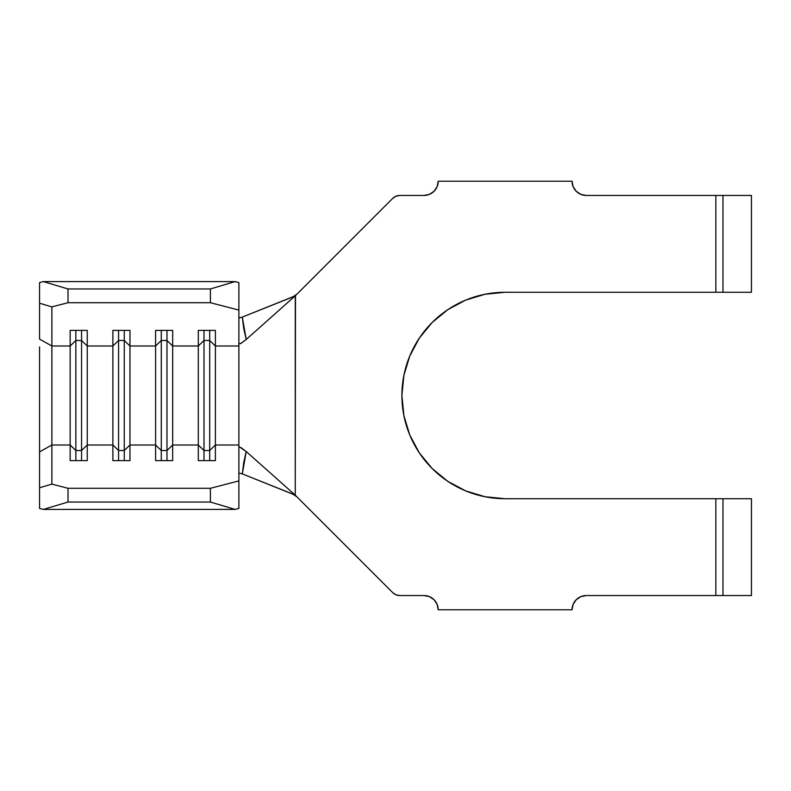 <?xml version="1.0" encoding="UTF-8"?>
<svg xmlns="http://www.w3.org/2000/svg" width="791" height="791" viewBox="0 0 791 791"><rect width="100%" height="100%" fill="white"/><g stroke="black" fill="none" stroke-linecap="round" stroke-linejoin="round"><path stroke-width="1.19" d="M238.882 447.093L241.255 447.775L246.219 451.532L295.033 494.958L246.219 451.532L243.717 462.577L242.323 473.898L295.033 494.958L392.722 592.627L295.261 495.176L295.261 295.824L246.219 339.468L241.255 343.225L238.882 343.907L238.882 445.007L215.389 445.007L215.389 345.993L238.882 345.993L238.882 508.415L235.065 509.404L210.406 502.038L210.406 488.294L68.026 488.294L210.406 488.294L238.882 480.908L238.882 445.007L215.389 445.007L215.389 460.619L198.304 460.619L198.304 445.007L172.675 445.007L172.675 460.619L155.59 460.619L155.59 445.007L129.961 445.007L129.961 460.619L112.876 460.619L112.876 445.007L87.247 445.007L87.247 460.619L70.162 460.619L70.162 445.007L51.88 445.007L51.88 484.102L68.026 488.294L68.026 502.038L43.367 509.404L39.55 508.415L43.367 509.404L235.065 509.404L43.367 509.404L68.026 502.038L210.406 502.038L68.026 502.038L68.026 488.294L51.88 484.102L51.88 345.993L70.162 345.993L70.162 445.007L51.88 445.007L39.55 451.879L39.55 508.415L39.55 487.79L51.88 484.102L39.55 487.79L39.55 346.972M39.55 444.028L39.55 451.879L51.88 445.007L51.88 345.993L39.55 339.121L39.55 303.21L51.88 306.898L39.55 303.21L39.55 282.585L39.55 339.121L51.88 345.993L51.88 306.898L68.026 302.706L68.026 288.962L43.367 281.596L39.55 282.585L43.367 281.596L235.065 281.596L43.367 281.596L68.026 288.962L210.406 288.962L68.026 288.962L68.026 302.706L210.406 302.706L210.406 288.962L235.065 281.596L238.882 282.585L238.882 310.092L210.406 302.706L68.026 302.706L51.88 306.898L51.88 345.993L70.162 345.993L70.162 330.381L87.247 330.381L87.247 345.993L112.876 345.993L112.876 445.007L87.247 445.007L87.247 345.993L112.876 345.993L112.876 330.381L129.961 330.381L129.961 345.993L155.59 345.993L155.59 445.007L129.961 445.007L129.961 345.993L155.59 345.993L155.59 330.381L172.675 330.381L172.675 345.993L198.304 345.993L198.304 445.007L172.675 445.007L172.675 345.993L198.304 345.993L198.304 330.381L215.389 330.381L215.389 345.993L238.882 345.993L238.882 310.092L238.882 343.907M751.45 195.456L722.974 195.456L722.974 292.275L751.45 292.275L751.45 195.456L722.974 195.456L722.974 292.275L751.45 292.275L751.45 195.456M718.584 195.456L586.289 195.456L715.855 195.456L715.855 292.275L718.584 292.275M572.051 181.218L438.214 181.218L572.051 181.218L573.139 186.666L576.224 191.284L580.841 194.368L586.289 195.456A14.238 14.238 0 0 1 572.051 181.218M423.976 195.456L399.771 195.456L423.976 195.456L429.424 194.368L434.041 191.284L437.126 186.666L438.214 181.218A14.238 14.238 0 0 1 423.976 195.456M392.722 198.373A9.967 9.967 0 0 1 399.771 195.456L395.955 196.217L392.722 198.373L295.478 295.626L392.722 198.373M399.771 595.544A9.967 9.967 0 0 1 392.722 592.627L395.955 594.783L399.771 595.544L423.976 595.544L399.771 595.544L395.955 594.783M438.214 609.782L572.051 609.782L438.214 609.782L437.126 604.334L434.041 599.716L429.424 596.632L423.976 595.544A14.238 14.238 0 0 1 438.214 609.782M718.584 498.726L715.855 498.726L715.855 595.544L586.289 595.544L718.584 595.544M722.974 595.544L751.45 595.544L751.45 498.726L722.974 498.726L722.974 595.544L722.974 498.726L751.45 498.726L751.45 595.544L715.855 595.544L715.855 498.726L505.133 498.726A103.226 103.226 0 0 1 401.907 395.5A103.226 103.226 0 0 1 505.133 292.275L715.855 292.275L505.133 292.275L484.992 294.262L465.632 300.135L447.785 309.667L432.143 322.51L419.299 338.153L409.768 355.999L403.894 375.359L401.907 395.5L403.894 415.641L409.768 435.001L419.299 452.848L432.143 468.49L447.785 481.333L465.632 490.865L484.992 496.738L505.133 498.726L722.974 498.726M586.289 595.544L580.841 596.632L576.224 599.716L573.139 604.334L572.051 609.782A14.238 14.238 0 0 1 586.289 595.544M239.278 446.796L246.219 451.532L242.323 473.898L293.006 494.256L296.862 496.758L293.006 494.256L295.261 495.176L295.478 295.626L293.006 296.744L296.862 294.242L293.006 296.744L242.323 317.102L295.033 296.042L246.219 339.468L240.415 343.729M580.841 596.632L576.224 599.716L573.139 604.334M437.126 604.334L434.041 599.716M429.424 596.632L423.976 595.544M434.041 191.284L437.126 186.666M573.139 186.666L576.224 191.284L580.841 194.368L586.289 195.456M484.992 294.262L465.632 300.135L447.785 309.667M432.143 322.51L419.299 338.153L409.768 355.999L403.894 375.359L401.907 395.5L403.894 415.641M409.768 435.001L419.299 452.848L432.143 468.49L447.785 481.333L465.632 490.865L484.992 496.738L505.133 498.726M242.323 473.898L239.841 473.206L238.882 473.69L239.841 473.206L242.323 473.898M238.882 317.31L239.841 317.794L242.323 317.102L243.717 328.423L246.219 339.468L242.323 317.102L239.841 317.794L238.882 317.31M209.694 450.504L203.999 450.504L203.999 460.619L203.999 450.504L198.304 445.007L198.304 460.619L215.389 460.619L215.389 445.007L209.694 450.504L209.694 460.619L209.694 450.504L203.999 450.504L203.999 340.496L209.694 340.496L209.694 450.504L209.694 340.496L215.389 345.993L215.389 445.007L209.694 450.504M198.304 345.993L203.999 340.496L203.999 450.504L198.304 445.007L198.304 330.381L215.389 330.381L215.389 345.993L209.694 340.496L203.999 340.496L198.304 345.993M203.999 330.381L203.999 340.496L203.999 330.381M209.694 330.381L209.694 340.496L209.694 330.381M166.98 450.504L161.285 450.504L161.285 460.619L161.285 450.504L155.59 445.007L155.59 460.619L172.675 460.619L172.675 445.007L166.98 450.504L166.98 460.619L166.98 450.504L161.285 450.504L161.285 340.496L166.98 340.496L166.98 450.504L166.98 340.496L172.675 345.993L172.675 445.007L166.98 450.504M155.59 345.993L161.285 340.496L161.285 450.504L155.59 445.007L155.59 330.381L172.675 330.381L172.675 345.993L166.98 340.496L161.285 340.496L155.59 345.993M161.285 330.381L161.285 340.496L161.285 330.381M166.98 330.381L166.98 340.496L166.98 330.381M124.266 450.504L118.571 450.504L118.571 460.619L118.571 450.504L112.876 445.007L112.876 460.619L129.961 460.619L129.961 445.007L124.266 450.504L124.266 460.619L124.266 450.504L118.571 450.504L118.571 340.496L124.266 340.496L124.266 450.504L124.266 340.496L129.961 345.993L129.961 445.007L124.266 450.504M112.876 345.993L118.571 340.496L118.571 450.504L112.876 445.007L112.876 330.381L129.961 330.381L129.961 345.993L124.266 340.496L118.571 340.496L112.876 345.993M118.571 330.381L118.571 340.496L118.571 330.381M124.266 330.381L124.266 340.496L124.266 330.381M81.552 450.504L75.857 450.504L75.857 460.619L75.857 450.504L70.162 445.007L70.162 460.619L87.247 460.619L87.247 445.007L81.552 450.504L81.552 460.619L81.552 450.504L75.857 450.504L75.857 340.496L81.552 340.496L81.552 450.504L81.552 340.496L87.247 345.993L87.247 445.007L81.552 450.504M70.162 345.993L75.857 340.496L75.857 450.504L70.162 445.007L70.162 330.381L87.247 330.381L87.247 345.993L81.552 340.496L75.857 340.496L70.162 345.993M75.857 330.381L75.857 340.496L75.857 330.381M81.552 330.381L81.552 340.496L81.552 330.381M238.882 480.908L238.882 508.415L235.065 509.404L210.406 502.038L210.406 488.294L238.882 480.908M235.065 281.596L238.882 282.585L238.882 310.092L210.406 302.706L210.406 288.962L235.065 281.596M722.974 292.275L715.855 292.275L715.855 195.456L722.974 195.456"/></g></svg>
